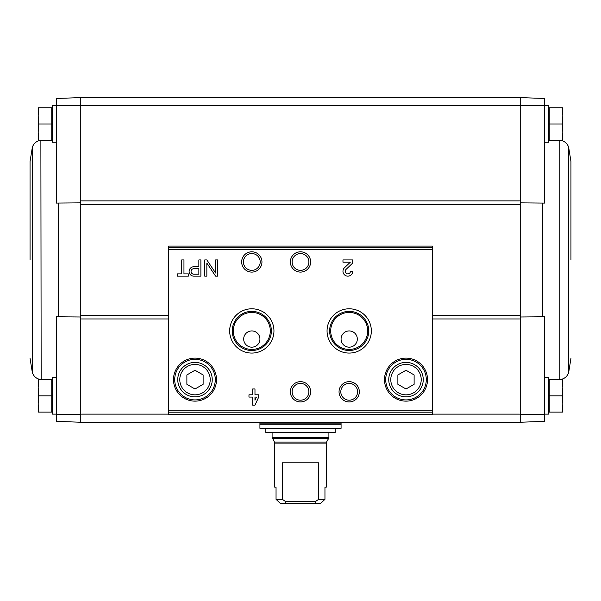 <?xml version="1.0" encoding="UTF-8"?>
<svg xmlns="http://www.w3.org/2000/svg" width="601" height="601" viewBox="0 0 601 601"><rect width="100%" height="100%" fill="white"/><g stroke="black" fill="none" stroke-linecap="round" stroke-linejoin="round"><path stroke-width="0.9" d="M56.426 203.093L56.426 105.46L80.774 105.445L80.774 414.405L56.426 414.382L56.426 316.757L58.455 316.787L58.455 203.055L56.426 203.093M520.226 202.86L544.574 203.093L544.574 98.459L520.226 97.61L80.774 97.61L56.426 98.459L56.426 105.46M58.455 203.055L80.774 202.86M80.774 316.982L58.455 316.787M80.774 105.445L80.774 97.61L80.774 105.731L520.226 105.731L520.226 97.61L520.226 422.233L544.574 421.384L544.574 316.757L520.226 316.982M520.226 105.445L544.574 105.46M544.574 414.382L520.226 414.405M562.16 379.629L549.239 379.629L549.239 412.091L562.16 412.091L562.837 403.97L562.16 395.856L562.837 387.743L562.16 379.629L562.837 379.629L562.837 412.091L562.16 412.091M562.16 107.759L549.239 107.759L549.239 140.221L562.16 140.221L562.837 132.1L562.16 123.986L562.837 115.873L562.16 107.759L562.837 107.759L562.837 140.221L562.16 140.221M56.426 414.382L56.426 421.384L80.774 422.233L80.774 414.405M168.626 414.119L80.774 414.119L80.774 422.233L520.226 422.233L520.226 414.119L432.374 414.119M432.374 412.181L432.374 246.087L168.626 246.087L168.626 414.525L432.374 414.525L432.374 412.181L168.626 412.181M188.346 273.883L183.959 273.883L183.959 259.925L181.69 259.925L181.69 273.883L177.31 273.883L177.31 276.152L188.346 276.152L188.346 273.883M200.884 276.152L200.884 259.925L198.856 259.925L198.856 266.739L193.822 266.739A4.71 4.71 0 0 0 189.112 271.449A4.71 4.71 0 0 0 193.822 276.152L200.884 276.152M217.72 276.152L217.72 259.925L215.609 259.925L215.609 273.004L206.849 259.925L204.738 259.925L204.738 276.152L206.849 276.152L206.849 263.073L215.609 276.152L217.72 276.152M258.708 394.804L254.974 394.804L254.974 388.96L252.698 388.96L252.698 394.804L248.964 394.804L248.964 397.073L252.698 397.073L252.698 405.187L254.974 405.187L258.708 397.073L258.708 394.804M352.704 271.284L350.436 271.284A2.599 2.599 0 0 1 346.815 273.673A2.599 2.599 0 0 1 346.048 269.406L352.704 263.058L352.704 259.925L342.968 259.925L342.968 262.194L350.323 262.194L344.478 267.761A4.868 4.868 0 0 0 345.921 275.761A4.868 4.868 0 0 0 352.704 271.284M173.494 379.629A21.508 21.508 0 0 0 205.752 398.253A21.508 21.508 0 0 0 205.752 360.998A21.508 21.508 0 0 0 173.494 379.629M384.497 379.629A21.508 21.508 0 0 0 416.756 398.253A21.508 21.508 0 0 0 416.756 360.998A21.508 21.508 0 0 0 384.497 379.629M339.047 391.799A10.142 10.142 0 0 0 354.267 400.582A10.142 10.142 0 0 0 354.267 383.017A10.142 10.142 0 0 0 339.047 391.799M290.358 391.799A10.142 10.142 0 0 0 305.571 400.582A10.142 10.142 0 0 0 305.571 383.017A10.142 10.142 0 0 0 290.358 391.799M327.057 330.933A22.132 22.132 0 0 0 360.262 350.105A22.132 22.132 0 0 0 360.262 311.761A22.132 22.132 0 0 0 327.057 330.933M229.672 330.933A22.132 22.132 0 0 0 262.877 350.105A22.132 22.132 0 0 0 262.877 311.761A22.132 22.132 0 0 0 229.672 330.933M290.358 261.953A10.142 10.142 0 0 0 305.571 270.735A10.142 10.142 0 0 0 305.571 253.164A10.142 10.142 0 0 0 290.358 261.953M241.662 261.953A10.142 10.142 0 0 0 256.882 270.735A10.142 10.142 0 0 0 256.882 253.164A10.142 10.142 0 0 0 241.662 261.953M243.42 261.953A8.384 8.384 0 0 0 256.003 269.218A8.384 8.384 0 0 0 256.003 254.689A8.384 8.384 0 0 0 243.42 261.953M292.116 261.953A8.384 8.384 0 0 0 304.692 269.218A8.384 8.384 0 0 0 304.692 254.689A8.384 8.384 0 0 0 292.116 261.953M233.308 330.933A18.496 18.496 0 0 0 261.052 346.95A18.496 18.496 0 0 0 261.052 314.916A18.496 18.496 0 0 0 233.308 330.933M243.69 339.047A8.114 8.114 0 0 0 255.868 346.078A8.114 8.114 0 0 0 255.868 332.022A8.114 8.114 0 0 0 243.69 339.047M232.249 330.933A19.555 19.555 0 0 0 261.585 347.874A19.555 19.555 0 0 0 261.585 314A19.555 19.555 0 0 0 232.249 330.933M330.693 330.933A18.496 18.496 0 0 0 358.444 346.95A18.496 18.496 0 0 0 358.444 314.916A18.496 18.496 0 0 0 330.693 330.933M341.075 339.047A8.114 8.114 0 0 0 353.253 346.078A8.114 8.114 0 0 0 353.253 332.022A8.114 8.114 0 0 0 341.075 339.047M329.633 330.933A19.555 19.555 0 0 0 358.97 347.874A19.555 19.555 0 0 0 358.97 314A19.555 19.555 0 0 0 329.633 330.933M292.116 391.799A8.384 8.384 0 0 0 304.692 399.064A8.384 8.384 0 0 0 304.692 384.535A8.384 8.384 0 0 0 292.116 391.799M340.805 391.799A8.384 8.384 0 0 0 353.388 399.064A8.384 8.384 0 0 0 353.388 384.535A8.384 8.384 0 0 0 340.805 391.799M414.119 384.309L414.119 374.941L406.006 370.254L397.885 374.941L397.885 384.309L406.006 388.997L414.119 384.309M388.757 379.629A17.249 17.249 0 0 0 414.622 394.564A17.249 17.249 0 0 0 414.622 364.694A17.249 17.249 0 0 0 388.757 379.629M385.714 379.629A20.291 20.291 0 0 0 416.147 397.193A20.291 20.291 0 0 0 416.147 362.057A20.291 20.291 0 0 0 385.714 379.629M203.115 384.309L203.115 374.941L194.994 370.254L186.881 374.941L186.881 384.309L194.994 388.997L203.115 384.309M177.753 379.629A17.249 17.249 0 0 0 203.619 394.564A17.249 17.249 0 0 0 203.619 364.694A17.249 17.249 0 0 0 177.753 379.629M174.711 379.629A20.291 20.291 0 0 0 205.144 397.193A20.291 20.291 0 0 0 205.144 362.057A20.291 20.291 0 0 0 174.711 379.629M254.974 400.251L256.432 397.073L254.974 397.073L254.974 400.251M198.856 274.206L198.856 268.685L193.822 268.685A2.757 2.757 0 0 0 191.065 271.449A2.757 2.757 0 0 0 193.822 274.206L198.856 274.206M544.574 414.119L548.63 414.119L548.63 377.601L544.574 377.601M544.574 142.249L548.63 142.249L548.63 105.731L544.574 105.731M549.239 123.986L562.16 123.986M549.239 395.856L562.16 395.856M570.95 259.925L570.95 161.519L570.95 259.925M38.84 107.759L51.761 107.759L51.761 140.221L38.84 140.221L38.163 132.1L38.84 123.986L38.163 115.873L38.84 107.759L38.163 107.759L38.163 140.221L38.84 140.221M56.426 105.731L52.37 105.731L52.37 142.249L56.426 142.249M38.84 379.629L51.761 379.629L51.761 412.091L38.84 412.091L38.163 403.97L38.84 395.856L38.163 387.743L38.84 379.629L38.163 379.629L38.163 412.091L38.84 412.091M56.426 377.601L52.37 377.601L52.37 414.119L56.426 414.119M51.761 395.856L38.84 395.856M51.761 123.986L38.84 123.986M30.05 259.925L30.05 161.519L32.364 147.147L32.364 372.703L30.05 358.324M282.32 499.333L276.047 499.333L280.366 503.39L276.047 499.333L276.047 487.156L274.732 487.156L274.732 443.065L326.268 443.065L326.268 487.156L324.953 487.156L324.953 499.333L320.633 503.39L324.953 499.333L318.68 499.333L318.68 462.808L282.32 462.808L282.32 499.333L285.332 501.362L286.084 503.39L314.916 503.39L315.668 501.362L318.68 499.333M314.916 503.39L320.633 503.39M280.366 503.39L286.084 503.39M259.925 428.318L341.075 428.318L341.075 424.261L259.925 424.261L259.925 428.318M335.193 428.318L335.193 432.374L265.807 432.374L265.807 428.318M285.332 501.362L315.668 501.362M520.226 318.966L432.374 318.966M168.626 318.966L80.774 318.966M520.226 200.877L80.774 200.877M432.374 247.672L168.626 247.672M432.374 410.152L168.626 410.152M432.374 249.693L168.626 249.693M390.785 379.629A15.22 15.22 0 0 0 413.608 392.806A15.22 15.22 0 0 0 413.608 366.445A15.22 15.22 0 0 0 390.785 379.629M179.782 379.629A15.22 15.22 0 0 0 202.605 392.806A15.22 15.22 0 0 0 202.605 366.445A15.22 15.22 0 0 0 179.782 379.629M520.226 315.277L432.374 315.277M168.626 315.277L80.774 315.277M520.226 204.565L80.774 204.565M542.545 203.055L542.545 316.787M559.854 140.221L559.854 379.629M560.117 140.251C564.301 140.889 567.141 143.188 568.636 147.147L568.636 372.703L570.95 358.324M41.146 379.629L40.883 140.251C36.699 140.889 33.859 143.188 32.364 147.147M326.268 443.065L326.538 442.051L274.462 442.051L272.095 437.408L328.905 437.408L328.905 432.374M272.366 438.422L328.634 438.422L328.905 437.408M260.331 424.261L259.925 423.855L341.075 423.855L340.669 424.261M432.374 246.087L168.626 246.087M432.374 414.525L168.626 414.525M548.63 409.409L549.239 410.017M548.63 382.304L549.239 381.695M548.63 137.539L549.239 138.147M548.63 110.434L549.239 109.825M548.63 139.259L549.239 139.297M549.239 380.546L548.63 380.583M560.117 379.599C564.301 378.953 567.141 376.654 568.636 372.703M568.636 147.147L570.95 161.519M52.37 110.434L51.761 109.825M52.37 137.539L51.761 138.147M52.37 382.304L51.761 381.695M52.37 409.409L51.761 410.017M52.37 139.259L51.761 139.297M51.761 380.546L52.37 380.583M40.883 379.599C36.699 378.953 33.859 376.654 32.364 372.703M272.095 437.408L272.095 432.374M274.462 442.051L274.732 443.065M326.538 442.051L328.634 438.422M341.075 423.855L341.075 422.233M259.925 423.855L259.925 422.233"/></g></svg>
